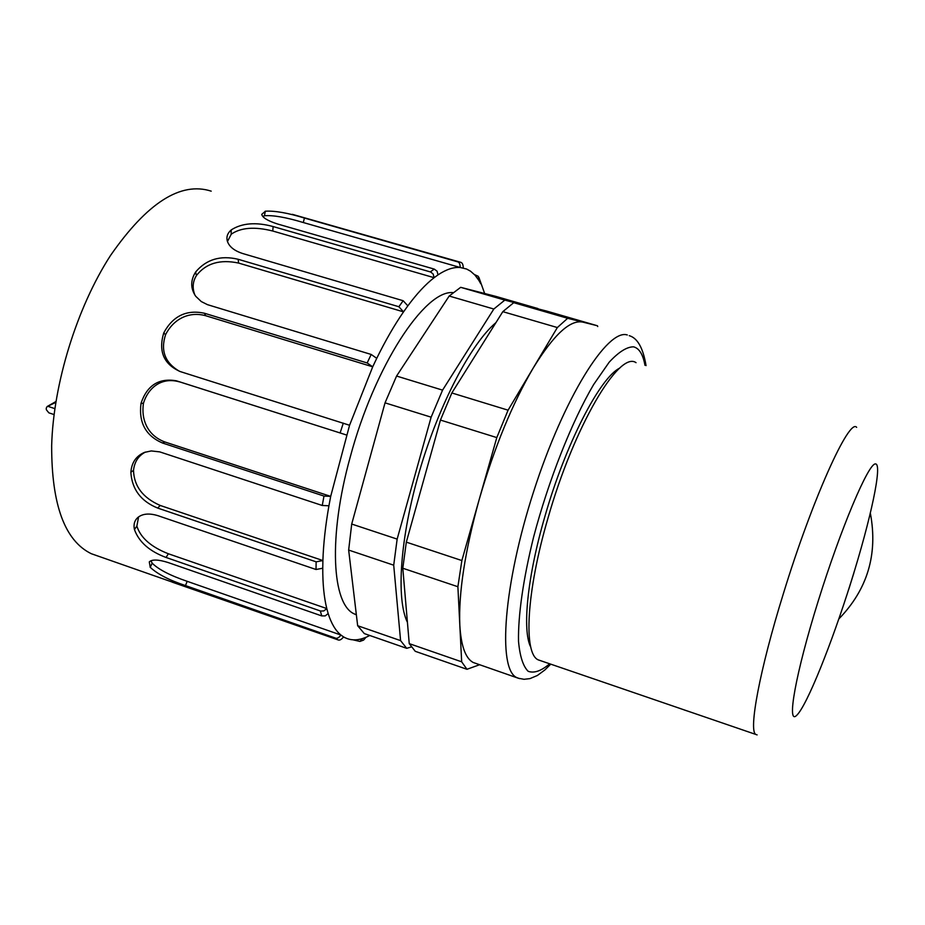 <?xml version="1.0" encoding="UTF-8"?>
<svg xmlns="http://www.w3.org/2000/svg" width="925" height="925" viewBox="0 0 925 925"><rect width="100%" height="100%" fill="white"/><g stroke="black" fill="none" stroke-linecap="round" stroke-linejoin="round"><path stroke-width="1.39" d="M636.042 362.681C619.16 350.263 573.928 426.598 547.947 518.243C526.313 592.023 523.307 653.478 538.177 659.849L540.986 660.82M684.246 709.961L687.622 711.071M848.676 589.56L853.81 573.188M530.8 647.211C522.058 630.815 527.215 577.003 544.883 516.508C565.464 444.208 600.048 377.4 619.843 368.034M479.636 664.717L466.963 669.295L461.667 661.814L457.887 586.727L461.864 560.55L496.794 437.583L508.079 410.18L557.347 327.542L567.638 318.292L597.446 325.773L597.747 326.548M597.446 325.773L546.409 311.008L513.722 302.683L567.638 318.292M461.667 661.814L409.243 643.627L415.244 651.304L466.963 669.295M582.993 322.154C570.343 319.322 553.74 334.63 533.193 368.069C512.334 403.658 494.355 447.422 479.243 499.35C464.963 551.034 458.488 592.983 459.817 625.219C461.055 645.916 465.495 658.322 473.172 662.473L476.837 663.745M409.243 643.627L402.803 568.239L457.887 586.727M402.803 568.239L406.318 542.143L461.864 560.55M496.794 437.583L440.439 420.066L451.839 392.963L508.079 410.18M406.318 542.143L440.439 420.066M557.347 327.542L502.818 311.656L513.722 302.683M451.839 392.963L502.818 311.656M407.428 622.363C395.923 598.891 400.074 537.309 419.592 470.848C439.063 404.398 470.998 343.603 495.95 322.617M54.078 414.562L48.84 412.839L46.331 409.717L46.25 408.145L47.14 406.584L55.801 402.387M54.864 408.63L48.505 406.538M538.142 308.904L504.819 300.105L493.823 309.031L442.566 390.13L431.131 417.175L397.149 539.102L393.715 565.187L400.594 640.62L406.699 648.332L411.301 646.957M406.699 648.332L364.323 633.59L357.663 625.728L400.594 640.62M357.663 625.728L348.656 550.063L351.708 524.047L385.031 402.849L396.571 376.047L449.18 296.035L460.673 287.328L496.158 296.474L537.98 308.568M504.819 300.105L460.673 287.328M449.18 296.035L493.823 309.031M442.566 390.13L396.571 376.047M431.131 417.175L385.031 402.849M351.708 524.047L397.149 539.102M393.715 565.187L348.656 550.063M453.146 292.624C424.829 289.49 374.301 366.508 350.251 456.985C328.04 536.743 331.867 604.846 354.587 614.038L356.368 614.801M211.212 191.163C180.722 181.323 147.156 202.772 110.503 255.508C76.891 307.424 53.257 383.991 51.661 445.688C51.557 504.726 64.773 540.732 91.286 553.705L98.258 556.156M130.899 472.212L130.911 471.923C131.697 462.454 136.229 455.944 144.508 452.383L151.284 450.938L159.759 451.886L322.247 505.478L328.93 505.778C325.45 525.62 323.438 543.877 322.894 560.55L160.222 505.455C142.901 497.881 133.998 486.192 133.512 470.374L130.899 472.212M349.569 425.257L180.236 371.572C163.794 364.242 158.279 351.454 163.667 333.185L163.922 332.584C173.067 315.922 186.549 309.47 204.356 313.217L367.144 362.958L372.706 366.809L349.569 425.257L330.688 496.378L323.993 496.066L162.407 442.983C145.734 435.744 138.6 422.609 140.982 403.589L141.132 402.942C147.225 385.286 158.915 377.897 176.201 380.765L346.424 434.97L177.172 381.054M407.833 305.863L403.173 300.729L242.836 253.566C234.314 250.825 229.146 246.674 227.33 241.124C226.209 237.008 227.446 233.331 231.007 230.117L231.331 229.839C242.096 223.029 256.04 221.931 273.129 226.556L430.611 271.996L433.143 273.985L434.126 277.697C425.708 284.183 416.944 293.572 407.833 305.863L403.543 311.864C394.385 325.091 385.459 340.573 376.741 358.322L371.203 354.46L207.443 304.649L201.268 301.55L195.776 296.335C190.515 288.646 190.388 280.668 195.395 272.389L195.707 271.915C206.391 259.324 220.532 255.115 238.13 259.266L398.86 306.73L403.543 311.864L238.604 263.07L238.13 259.266M474.479 274.575L478.248 276.321L478.884 280.391L474.999 275.141L470.559 271.21L466.628 269.036L460.211 267.487C453.608 266.967 446.22 269.418 438.022 274.875L437.062 271.175L434.241 269.094L277.616 224.012C267.868 220.913 262.561 217.699 261.717 214.38L265.429 211.189C275.002 210.68 287.999 212.97 304.417 218.046L457.135 261.683C459.158 261.96 460.176 263.891 460.211 267.487L303.308 222.532L304.417 218.046M463.24 267.949C463.217 264.365 462.199 262.446 460.188 262.168L292.323 214.334M172.281 582.172L337.66 639.742C339.463 640.678 341.417 639.718 343.522 636.862L345.002 637.672C350.297 640.273 356.171 640.562 362.623 638.539L359.917 641.441L352.992 639.822M343.522 636.862L340.943 635.047C338.816 637.903 336.85 638.874 335.058 637.938L185.474 585.571C169.194 580.16 157.458 574.078 150.243 567.326L149.283 561.914C152.012 559.232 158.279 559.44 168.096 562.527L321.738 615.911L325.242 615.888L328.167 613.529C331.323 623.554 335.578 630.723 340.943 635.047L187.185 581.328C170.108 575.489 158.441 569.442 152.174 563.175L150.243 567.326M328.167 613.529L326.791 608.569L323.854 610.928L320.628 611.055L166.084 557.474C149.515 551.323 138.958 542.015 134.437 529.539L134.345 529.112C133.443 524.29 134.588 520.44 137.779 517.538C142.589 513.618 149.341 513.017 158.059 515.722L316.026 569.499L322.756 568.216C322.709 584.137 324.051 597.596 326.791 608.569L168.338 553.751C151.052 546.976 140.565 537.76 136.865 526.117L134.437 529.539M322.756 568.216L322.894 560.55L316.142 561.833L157.666 508.068C140.958 501.257 132.032 489.406 130.876 472.513M484.654 293.502L478.849 277.292M262.769 216.392L264.538 215.756L265.14 211.247M264.538 215.756C273.083 215.062 286.01 217.317 303.308 222.532M438.022 274.875L434.126 277.697L272.748 231.019L273.129 226.556M227.458 241.529L231.25 234.187L231.007 230.117M231.25 234.187C240.893 227.515 254.722 226.463 272.748 231.019M194.851 295.006C192.157 287.976 192.712 281.431 196.539 275.384L195.395 272.389M196.539 275.384C206.067 263.267 220.092 259.162 238.604 263.07M376.741 358.322L372.706 366.809L205.72 315.726L204.356 313.217M179.542 371.341C164.997 362.866 160.349 350.621 165.61 334.596L163.667 333.185M165.61 334.596C172.929 320.142 187.787 310.858 205.72 315.726M328.93 505.778L330.688 496.378L164.904 441.977C147.341 435.467 140.993 419.418 143.456 403.173L140.982 403.589M143.456 403.173C148.173 388.003 161.019 377.261 178.282 381.562L179.253 381.852M133.512 470.374C134.472 461.818 138.449 455.713 145.445 452.059M136.865 526.117L138.588 516.89M152.174 563.175L150.972 560.77M359.917 641.441L363.583 640.1L365.988 637.302L369.792 635.498M856.654 427.362C849.347 417.441 812.219 499.373 783.348 593.734C759.714 669.781 748.452 730.623 755.76 734.415L757.112 734.901M838.952 618.825C867.511 589.387 877.987 554.26 870.402 513.444C878.022 554.202 867.534 589.341 838.952 618.825M818.209 601.065C795.419 674.013 786.343 726.079 796.783 715.256C806.901 705.532 831.552 644.124 851.081 581.79C870.714 519.434 882.774 463.598 875.443 463.922C868.494 463.09 840.883 528.152 818.209 601.065M644.968 365.294C643.025 354.437 639.221 348.274 633.567 346.829C626.826 346.817 618.686 351.951 609.147 362.242L593.665 384.511C571.812 421.546 548.675 479.959 533.656 536.847C523.226 578.9 518 615.692 518.52 641.337C519.862 656.253 523.064 666.243 528.152 671.296C534.13 673.469 541.298 670.972 549.647 663.78M519.596 678.626L516.636 677.528C497.511 668.856 503.408 584.901 533.69 491.406C563.764 397.819 607.505 328.225 627.323 334.977M322.247 505.478L323.993 496.066M340.146 432.842L343.302 423.118M367.144 362.958L371.203 354.46M398.86 306.73L403.173 300.729M430.31 271.904L434.241 269.094M457.135 261.683L460.188 262.168M337.66 639.742L335.058 637.938M321.738 615.911L320.339 610.962M316.026 569.499L316.142 561.833M480.757 283.755L478.884 280.391M265.429 211.189L265.001 212.958M231.331 229.839L231.192 231.597M195.707 271.915L195.927 273.395M163.922 332.584L164.5 333.543M141.132 402.942L141.976 403.231M162.407 442.983L164.904 441.977M130.911 471.923L131.905 471.507M157.666 508.068L160.222 505.455M134.345 529.112L135.339 528.082M166.084 557.474L168.338 553.751M150.058 567.083L150.925 565.649M185.474 585.571L187.185 581.328M362.623 638.539L365.988 637.302M538.177 659.849L755.76 734.415M629.243 335.671C637.522 338.041 643.118 348.02 646.043 365.606M550.757 664.162L544.813 670.012L537.356 675.493L529.99 678.603L524.036 679.297L518.439 678.268L473.172 662.473M47.082 406.572L55.939 401.531M354.587 614.038L356.345 614.651M176.629 583.606L91.286 553.705M178.282 381.562L176.201 380.765M343.406 637.117L345.002 637.672"/></g></svg>
